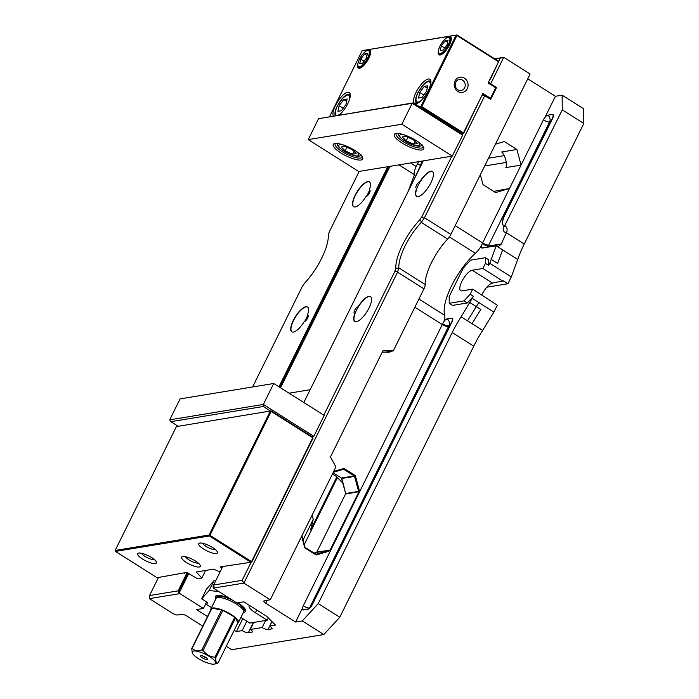 <?xml version="1.0" encoding="UTF-8"?>
<svg xmlns="http://www.w3.org/2000/svg" width="699" height="699" viewBox="0 0 699 699"><rect width="100%" height="100%" fill="white"/><g stroke="black" fill="none" stroke-linecap="round" stroke-linejoin="round"><path stroke-width="1.05" d="M312.768 437.181L313.03 438.159L312.768 437.181L271.151 410.881L176.401 426.573L271.151 410.881L271.16 411.44L270.286 411.134L209.062 535.006L209.936 535.32L209.324 535.984L250.932 562.284L220.168 566.889L222.011 568.051M205.593 570.463L201.845 578.029L197.511 578.746L186.685 572.394L157.057 577.724L115.449 551.415L209.324 535.984L209.062 535.006L115.178 550.445L115.449 551.415M201.845 578.029L196.218 572L213.579 569.152L220.106 571.913M151.596 557.575A10.424 2.857 -153.7 0 0 138.481 553.162A10.424 2.857 -153.7 0 0 145.803 560.886A10.424 2.857 -153.7 0 0 156.384 562.013A10.424 2.857 -153.7 0 0 151.596 557.575M212.61 547.544A10.424 2.857 -153.7 0 0 199.495 543.132A10.424 2.857 -153.7 0 0 206.817 550.856A10.424 2.857 -153.7 0 0 217.398 551.983A10.424 2.857 -153.7 0 0 212.61 547.544M195.475 561.017A10.424 2.857 -153.7 0 0 182.36 556.605A10.424 2.857 -153.7 0 0 189.691 564.329A10.424 2.857 -153.7 0 0 200.272 565.456A10.424 2.857 -153.7 0 0 195.475 561.017M154.409 559.628A7.567 2.08 26.3 0 1 144.999 556.395A7.567 2.08 26.3 0 1 141.574 553.285M198.298 563.071A7.567 2.08 26.3 0 1 188.887 559.838A7.567 2.08 26.3 0 1 185.453 556.727M215.423 549.597A7.567 2.08 26.3 0 1 206.022 546.365A7.567 2.08 26.3 0 1 202.588 543.254M185.2 572.638L184.152 573.267M115.178 550.445L176.401 426.573M251.544 561.62L251.806 562.031L250.932 562.284L251.544 561.62L209.936 535.32L271.16 411.44L312.768 437.749L251.544 561.62M251.806 562.031L313.03 438.159M490.48 79.101L498.562 61.818L489.982 79.179M438.247 52.373A10.712 3.687 -57.7 0 0 440.187 55.011A10.712 3.687 -57.7 0 0 440.562 54.924A10.712 3.687 -57.7 0 0 447.867 47.75A10.712 3.687 -57.7 0 0 451.222 38.069A10.712 3.687 -57.7 0 0 447.919 37.082M329.579 116.637L362.196 50.643L456.071 35.203L420.938 106.283L419.182 106.58M357.643 65.619A10.712 3.687 -57.7 0 0 359.574 68.266A10.712 3.687 -57.7 0 0 359.95 68.179A10.712 3.687 -57.7 0 0 367.255 60.996A10.712 3.687 -57.7 0 0 370.61 51.324A10.712 3.687 -57.7 0 0 367.307 50.328M416.15 103.653A14.286 4.91 -57.7 0 0 416.648 103.539A14.286 4.91 -57.7 0 0 426.381 93.963A14.286 4.91 -57.7 0 0 430.855 81.067A14.286 4.91 -57.7 0 0 418.386 88.249A14.286 4.91 -57.7 0 0 416.15 103.653M339.041 115.082A14.286 4.91 -57.7 0 0 350.243 94.321A14.286 4.91 -57.7 0 0 339.714 98.769A14.286 4.91 -57.7 0 0 333.379 116.008M490.217 78.69L488.094 82.998L495.346 87.585L495.338 87.017L495.6 87.995L490.427 98.463L489.649 98.69M489.606 98.664L490.174 98.052L482.922 93.465L463.428 132.897L421.82 106.597L456.945 35.518L498.562 61.818L498.553 61.25L456.945 34.95L362.196 50.643M490.427 98.463L495.6 87.995M482.52 94.269L484.521 95.527M495.338 87.017L488.304 82.569M457.862 91.464A7.715 6.929 80.7 0 0 468.094 84.841A7.715 6.929 80.7 0 0 457.496 78.139A7.715 6.929 80.7 0 0 457.862 91.464M498.553 61.25L498.815 62.228M456.945 34.95L456.945 35.518L456.071 35.203L456.945 34.95M463.682 133.308L462.817 133.561L463.428 132.897L463.682 133.308L480.79 97.773M421.82 106.597L421.209 107.262L420.938 106.283L421.82 106.597M420.457 107.384L421.209 107.262L462.817 133.561L461.751 133.736M462.598 80.167A5.566 4.998 -99.3 0 1 465.176 86.021A5.566 4.998 -99.3 0 1 461.122 90.459A5.566 4.998 -99.3 0 1 457.845 89.769A5.566 4.998 -99.3 0 1 455.267 83.915A5.566 4.998 -99.3 0 1 459.322 79.476A5.566 4.998 -99.3 0 1 462.598 80.167M422.633 85.61A12.853 4.421 122.3 0 1 428.845 80.97A12.853 4.421 122.3 0 1 430.234 81.189A12.853 4.421 122.3 0 1 430.925 82.045M417.565 103.172A12.853 4.421 122.3 0 1 416.499 102.919A12.853 4.421 122.3 0 1 417.233 94.155M342.021 98.865A12.853 4.421 122.3 0 1 348.233 94.225A12.853 4.421 122.3 0 1 349.631 94.444A12.853 4.421 122.3 0 1 350.313 95.3M335.389 115.676A12.853 4.421 122.3 0 1 336.621 107.41M336.769 476.998L310.574 530.008L313.283 519.261L312.086 515.172M303.051 539.951L313.283 519.261M337.381 477.6L304.292 544.547M310.155 389.71L289.037 393.188M481.847 294.899A11.97 4.115 -57.7 0 1 492.463 283.069L503.394 280.876L507.928 283.742L486.827 287.21M226.275 646.287L231.666 649.703L323.829 634.552L339.801 617.217L473.756 346.171A57.135 19.642 122.3 0 1 482.659 330.382L493.922 312.086L497.304 305.236L472.69 289.115L470.165 294.218L473.45 296.297L467.308 302.964L464.022 300.885L449.247 303.314L449.186 296.533L463.21 268.154L470.584 260.15L485.351 257.721L488.645 259.801L488.697 265.445L489.772 263.278L511.319 276.883L517.749 259.408A57.135 19.642 122.3 0 1 524.25 244.003L583.822 123.478L583.665 108.799L562.127 95.178L562.276 109.857L504.783 225.524A13.604 4.675 122.3 0 1 503.297 225.296A13.604 4.675 122.3 0 1 504.661 214.768L552.28 118.419A4.998 1.721 -57.7 0 0 552.787 114.549A4.998 1.721 -57.7 0 0 552.245 114.461L547.728 115.204A4.998 1.721 -57.7 0 0 543.429 119.87A4.998 1.372 -153.7 0 0 549.571 122.028A4.998 4.491 80.7 0 0 547.728 115.204M495.145 59.1L500.204 58.262L498.614 61.477M543.429 119.87L521.087 165.078L505.84 167.585L506.399 167.087L506.128 161.434L505.08 157.537L502.258 152.164L501.637 151.998L516.884 149.49L504.346 141.565L495.442 144.195M413.625 180.351L420.562 165.488A11.429 3.932 122.3 0 1 422.213 161.05M420.562 165.488L417.591 163.618M206.633 601.953L203.418 608.471L196.515 609.598L207.516 616.553M343.017 483.254L335.957 476.176L332.453 473.966M398.946 164.877L414.49 174.698A11.429 3.932 122.3 0 1 416.176 166.484L418.561 161.652M516.884 149.49L521.087 165.078L509.527 188.468L493.695 191.395M222.798 566.461L213.623 585.019L214.025 586.505L213.003 586.671L213.387 588.112L236.882 602.966L243.785 601.83L266.695 616.317L275.493 625.133L269.735 626.086L271.955 621.586M202.797 626.112L187.052 616.16A4.281 1.18 -153.7 0 0 181.792 614.316L177.642 614.998A4.281 1.18 26.3 0 1 172.382 613.154L149.403 598.632L179.923 593.617L203.418 608.471M473.45 296.297L461.113 316.769A57.135 19.642 -57.7 0 0 452.218 332.549L318.255 603.595L302.283 620.93L323.829 634.552M302.283 620.93L295.581 622.031L265.803 603.211L267.263 600.266M213.387 588.112L243.907 583.097L270.277 599.768L264.266 600.756A4.281 1.18 -153.7 0 0 263.829 601.009A4.281 1.18 -153.7 0 0 265.803 603.211M265.603 620.476L262.116 627.536A4.998 1.372 -153.7 0 0 267.997 629.528L271.535 628.943A4.998 1.372 -153.7 0 0 272.042 628.654A4.998 1.372 -153.7 0 0 269.735 626.086M262.116 627.536L250.294 629.476L253.781 622.416M246.817 621.219L242.169 630.612A4.998 1.372 -153.7 0 0 248.311 632.761L251.841 632.184A4.998 1.372 -153.7 0 0 252.356 631.887A4.998 1.372 -153.7 0 0 250.294 629.476M242.169 630.612L236.411 631.564L234.06 630.524M242.78 618.667L236.411 631.564M344.301 487.954L345.542 493.555A0.716 0.638 -99.3 0 1 345.489 494.088L316.839 552.07A0.716 0.638 -99.3 0 1 316.455 552.402L314.043 553.11M507.928 283.742L511.319 276.883M488.706 81.757L490.663 83.819L503.743 57.344L494.709 58.83M500.204 58.262L503.743 57.344L530.122 74.015L450.846 234.418L424.468 217.738L424.022 218.49L421.847 216.804L419.601 220.08L421.715 221.836L424.022 218.49M527.762 78.795L555.425 96.279L562.127 95.178M503.184 281.304L482.887 268.477L472.166 270.233A11.97 4.115 -57.7 0 0 462.677 279.88A11.97 4.115 -57.7 0 0 460.667 290.679A11.97 4.115 -57.7 0 0 461.96 290.88L472.69 289.115M482.887 268.477L485.412 263.374L488.697 265.445M270.277 599.768L335.931 466.941L330.452 456.945L382.895 350.837L393.292 350.881L386.905 351.973L389.867 352.191L390.269 351.37M382.239 352.156L389.867 352.191M485.412 263.374L485.351 257.721M470.165 294.218L464.022 300.885M489.772 263.278L491.205 259.381L497.627 263.444L502.633 249.849L495.958 245.629L498.745 246.275L501.454 243.925A57.135 19.642 122.3 0 1 506.426 232.732L506.618 232.348C507.675 229.578 507.063 227.306 504.783 225.524M467.308 302.964L452.541 305.393L449.247 303.314M480.362 174.706L483.044 184.658L495.591 192.592L509.527 188.468L482.607 242.937L455.198 225.611M345.489 494.088L358.998 491.659L330.111 550.104L316.839 552.07M329.919 549.921A0.716 0.638 -99.3 0 1 329.535 550.253L328.801 551.249L330.111 550.104M358.998 491.659L359.172 489.789L358.622 491.397L345.542 493.555M343.899 486.251L341.802 478.483L354.568 476.386L358.622 491.397A0.716 0.638 80.7 0 1 358.57 491.939M555.425 96.279L544.967 117.432M252.636 386.966L302.291 286.494L304.546 283.217A38.428 13.211 -57.7 0 0 328.329 235.082L329.212 232.033L359.164 171.421M187.105 572.664L178.105 590.856L149.542 595.557L158.472 577.488M387.727 166.72L278.953 386.809M307.411 315.188A3.713 1.276 122.3 0 1 308.207 315.406A3.713 1.276 122.3 0 1 307.123 319.015A3.713 1.276 122.3 0 1 304.336 321.54A3.713 1.276 122.3 0 1 304.275 321.54A14.714 5.059 122.3 0 1 291.798 331.815A14.714 5.059 122.3 0 1 294.262 318.543A14.714 5.059 122.3 0 1 305.926 306.695A14.714 5.059 122.3 0 1 307.516 306.94A14.714 5.059 122.3 0 1 307.411 315.188L308.093 316.997M369.238 190.084A3.713 1.276 122.3 0 1 370.042 190.303A3.713 1.276 122.3 0 1 368.95 193.903A3.713 1.276 122.3 0 1 366.162 196.436A3.713 1.276 122.3 0 1 366.101 196.428A14.714 5.059 122.3 0 1 353.624 206.712A14.714 5.059 122.3 0 1 356.097 193.44A14.714 5.059 122.3 0 1 367.753 181.591A14.714 5.059 122.3 0 1 369.352 181.836A14.714 5.059 122.3 0 1 369.238 190.084L369.928 191.893M481.707 95.912L483.944 95.326L481.821 95.676M495.53 87.707L496.561 87.541L490.715 99.363L483.944 95.326M463.018 133.5L462.389 134.767M451.807 156.192L421.847 216.804M424.468 217.738L484.818 95.632M490.663 83.819L496.561 87.541M309.281 608.2A4.998 4.491 80.7 0 0 309.395 607.99A4.998 1.372 26.3 0 1 303.252 605.832A4.998 1.721 -57.7 0 0 302.754 609.703A4.998 1.721 -57.7 0 0 303.296 609.79L307.805 609.047A4.998 1.721 -57.7 0 0 312.103 604.382L451.624 322.09A4.998 1.721 -57.7 0 0 452.122 318.22A4.998 1.721 -57.7 0 0 451.58 318.132L447.054 318.875A4.998 1.721 -57.7 0 0 442.624 323.812A4.998 1.643 -155 0 0 448.898 325.699A4.998 4.491 80.7 0 0 447.054 318.875M302.947 609.816A4.998 1.721 -57.7 0 0 303.008 609.86A4.998 1.721 -57.7 0 0 303.549 609.947L308.058 609.205A4.998 1.721 -57.7 0 0 312.357 604.539L451.877 322.248A4.998 1.721 -57.7 0 0 452.375 318.377A4.998 1.721 -57.7 0 0 452.305 318.342M487.666 246.992A4.998 4.491 80.7 0 0 488.234 246.1A4.998 1.083 27.6 0 1 482.231 243.671A4.998 1.721 -57.7 0 0 481.594 247.813A4.998 1.721 -57.7 0 0 482.135 247.9L495.958 245.629M481.786 247.927A4.998 1.721 -57.7 0 0 481.847 247.97A4.998 1.721 -57.7 0 0 482.389 248.058L496.203 245.786L491.205 259.381M443.804 321.767A13.604 4.675 -57.7 0 0 444.721 315.336A43.102 14.819 122.3 0 1 475.372 253.318A13.604 4.675 -57.7 0 0 481.384 245.803M295.581 622.031L302.44 608.156M482.659 330.382L461.113 316.769M339.801 617.217L318.255 603.595M552.97 114.671A4.998 1.721 122.3 0 1 553.04 114.706A4.998 1.721 122.3 0 1 552.533 118.577L504.914 214.925A13.604 4.675 -57.7 0 0 503.429 225.375M451.58 318.132A4.998 4.491 -99.3 0 1 452.471 318.866M552.245 114.461A4.998 4.491 -99.3 0 1 553.136 115.195M517.749 259.408L502.633 249.849M562.276 109.857L583.822 123.478M423.952 288.844A7.139 2.455 -57.7 0 0 425.193 284.528L398.814 267.848L397.574 272.164L423.952 288.844L393.292 350.881M398.771 268.267L395.809 268.215L394.935 271.264L323.812 415.171M398.814 267.848A36.278 12.477 122.3 0 1 421.287 222.378L447.666 239.049A36.278 12.477 -57.7 0 0 425.193 284.528M447.666 239.049A7.139 2.455 -57.7 0 0 450.846 234.418M251.133 562.232L242.186 580.327L243.907 583.097L397.574 272.164M421.715 221.836L421.287 222.378M419.601 220.08A38.428 13.211 -57.7 0 0 395.809 268.215M313.283 436.464L312.82 437.399M423.245 160.884L303.82 402.528M242.186 580.327L213.623 585.019M354.9 313.213A3.713 1.276 122.3 0 1 354.559 313.283A3.713 1.276 122.3 0 1 354.83 309.998A3.713 1.276 122.3 0 1 358.037 306.861A14.714 5.059 122.3 0 1 368.923 296.341A14.714 5.059 122.3 0 1 370.514 296.586A14.714 5.059 122.3 0 1 366.931 311.728A14.714 5.059 122.3 0 1 354.795 321.461A14.714 5.059 122.3 0 1 354.9 313.213L355.188 313.204M416.735 188.11A3.713 1.276 122.3 0 1 416.386 188.18A3.713 1.276 122.3 0 1 416.665 184.894A3.713 1.276 122.3 0 1 419.872 181.757A14.714 5.059 122.3 0 1 430.759 171.238A14.714 5.059 122.3 0 1 432.349 171.482A14.714 5.059 122.3 0 1 428.767 186.616A14.714 5.059 122.3 0 1 416.621 196.349A14.714 5.059 122.3 0 1 416.735 188.11L417.015 188.101M213.003 586.671L213.693 585.273M389.99 166.353L280.535 387.814M188.686 573.661L179.529 592.175L178.507 592.341L178.105 590.856M179.923 593.617L179.529 592.175M414.49 174.698L408.199 191.325M388.959 166.519L279.818 387.36M187.97 573.206L178.507 592.341M149.542 595.557L149.403 598.632M472.384 298.464L478.806 302.527L467.535 320.832M493.922 312.086L478.806 302.527M178.027 426.189L170.879 421.672L263.278 406.486L270.417 411.003M263.278 406.486L263.366 404.433L169.735 419.828L170.879 421.672M312.121 436.77L313.825 436.325L263.366 404.433L273.711 383.498L180.08 398.893L169.735 419.828M313.825 436.325L324.17 415.398L273.711 383.498M237.511 602.861A15.352 4.211 26.3 0 1 244.327 610.577A15.352 4.211 26.3 0 1 243.698 611.179M216.699 597.837A15.352 4.211 26.3 0 1 216.795 596.972A15.352 4.211 26.3 0 1 231.413 599.506M232.767 600.362A14.714 4.037 -153.7 0 0 217.372 597.252L217.171 597.654M243.549 610.69L243.75 610.288A14.714 4.037 -153.7 0 0 237.232 602.905M237.695 623.176A15.352 4.211 -153.7 0 0 238.42 622.521L243.593 612.053A15.352 4.211 -153.7 0 0 234.584 603.001A15.352 4.211 -153.7 0 0 216.061 598.449L210.888 608.916A15.352 4.211 -153.7 0 0 210.81 609.886M238.42 622.521A15.352 4.211 -153.7 0 0 235.056 617.296A15.352 4.211 -153.7 0 0 229.412 613.469A15.352 4.211 -153.7 0 0 210.888 608.916M192.286 652.953L191.753 648.462A15.212 4.177 26.3 0 1 192.164 648.261C194.427 650.795 197.668 651.337 201.889 649.887A15.212 4.177 26.3 0 1 203.094 650.358C206.083 654.614 210.058 656.885 215.021 657.165A15.212 4.177 26.3 0 1 215.799 657.829C215.554 661.542 216.288 663.272 218.009 663.01A15.212 4.177 26.3 0 1 217.808 663.115A15.212 4.177 26.3 0 1 217.59 663.211L214.742 664.05A13.071 3.591 -153.7 0 0 215.074 663.928A13.071 3.591 -153.7 0 0 208.005 655.671A13.071 3.591 -153.7 0 0 192.854 651.241A13.071 3.591 -153.7 0 0 192.286 652.953A13.071 3.591 -153.7 0 0 202.378 660.8A13.071 3.591 -153.7 0 0 214.742 664.05M201.889 649.887L221.67 609.869A15.212 4.177 -153.7 0 1 222.867 610.341L203.094 650.358M215.021 657.165L234.794 617.147L222.867 610.341M234.794 617.147A15.212 4.177 -153.7 0 1 235.58 617.811L215.799 657.829M218.009 663.01L237.782 622.992L235.58 617.811M205.908 657.506A2.359 0.647 26.3 0 1 203.846 656.693A2.359 0.647 26.3 0 1 202.85 655.994M205.139 657.025A3.783 1.04 -153.7 0 0 200.84 655.706A3.783 1.04 -153.7 0 0 203.505 658.51A3.783 1.04 -153.7 0 0 207.35 658.921A3.783 1.04 -153.7 0 0 205.139 657.025M191.753 648.462L211.526 608.445A15.212 4.177 -153.7 0 1 211.946 608.244L192.164 648.261M211.946 608.244L221.67 609.869M240.91 617.479L249.761 623.08L267.201 620.214L255.406 612.761A13.604 3.731 26.3 0 1 249.115 605.762A13.604 3.731 26.3 0 1 249.412 605.395M268.32 617.942L267.201 620.214M218.918 591.607L209.158 590.472L201.688 598.825L206.52 589.056L213.99 580.694L215.668 580.886M206.205 602.826A1.8 0.498 -153.7 0 0 207.682 602.861A1.8 0.498 -153.7 0 0 206.852 602.092L201.696 598.807M211.517 607.641L205.655 603.936M243.401 612.455A16.846 4.622 -153.7 0 0 245.532 609.912A16.846 4.622 -153.7 0 0 237.887 602.8M230.041 598.632A16.846 4.622 -153.7 0 0 216.585 595.6A16.846 4.622 -153.7 0 0 215.869 598.842M209.158 590.472L213.99 580.694M245.034 608.96A15.422 4.229 26.3 0 1 244.903 609.545A15.422 4.229 26.3 0 1 244.676 609.86M217.144 596.256A15.422 4.229 26.3 0 1 217.258 595.88A15.422 4.229 26.3 0 1 217.642 595.426M432.463 171.561A14.714 5.059 -57.7 0 0 420.44 181.356A14.714 5.059 -57.7 0 0 416.744 196.419M368.941 193.92A14.714 5.059 -57.7 0 0 369.911 191.797M366.442 196.384A14.714 5.059 -57.7 0 0 369.413 190.373M369.456 181.915A14.714 5.059 -57.7 0 0 357.434 191.718A14.714 5.059 -57.7 0 0 353.738 206.773M370.627 296.664A14.714 5.059 -57.7 0 0 358.604 306.459A14.714 5.059 -57.7 0 0 354.909 321.523M307.114 319.024A14.714 5.059 -57.7 0 0 308.076 316.9M304.615 321.488A14.714 5.059 -57.7 0 0 307.577 315.485M307.63 307.018A14.714 5.059 -57.7 0 0 295.607 316.822A14.714 5.059 -57.7 0 0 291.911 331.885M341.252 147L344.834 146.406L352.296 149.7L356.175 153.579L352.593 154.164L345.131 150.87L341.252 147M346.896 147.314L345.131 150.87M353.974 151.377L352.593 154.164M402.283 136.96L405.866 136.375L413.319 139.66L417.198 143.54L413.616 144.134L406.163 140.84L402.283 136.96M407.919 137.284L406.163 140.84M414.996 141.338L413.616 144.134M362.554 63.312L359.705 63.775L360.701 59.127L364.537 54.006L367.386 53.535L366.39 58.192L362.554 63.312M360.701 59.127L364.083 61.259M366.958 55.527L364.537 54.006M443.157 50.057L440.318 50.52L441.314 45.872L445.149 40.752L447.989 40.28L446.993 44.937L443.157 50.057M441.314 45.872L444.695 48.004M447.57 42.281L445.149 40.752M421.951 97.493L418.535 98.061L419.732 92.469L424.337 86.326L427.744 85.767L426.547 91.351L421.951 97.493M419.732 92.469L423.786 95.038M427.229 88.161L424.337 86.326M341.339 110.748L337.932 111.307L339.12 105.724L343.725 99.581L347.132 99.022L345.944 104.605L341.339 110.748M339.12 105.724L343.183 108.293M346.625 101.416L343.725 99.581M413.31 102.867L318.561 118.673L412.192 103.277L462.642 135.178L461.497 133.326L413.31 102.867L412.192 103.277L401.846 124.212L452.297 156.104L462.642 135.178M452.297 156.104L358.666 171.5L308.215 139.608L318.561 118.673M308.215 139.608L401.846 124.212M423.192 146.598A15.002 4.115 26.3 0 1 423.061 147.148A15.002 4.115 26.3 0 1 403.105 141.565A15.002 4.115 26.3 0 1 396.176 133.85A15.002 4.115 26.3 0 1 396.534 133.422M401.881 142.902A16.427 4.509 -153.7 0 0 417.556 149.638A16.427 4.509 -153.7 0 0 423.699 147.55A16.427 4.509 -153.7 0 0 411.012 137.686A16.427 4.509 -153.7 0 0 395.468 133.605A16.427 4.509 -153.7 0 0 401.881 142.902M340.85 152.932A16.427 4.509 -153.7 0 0 356.525 159.678A16.427 4.509 -153.7 0 0 362.667 157.581A16.427 4.509 -153.7 0 0 349.981 147.725A16.427 4.509 -153.7 0 0 334.437 143.636A16.427 4.509 -153.7 0 0 340.85 152.932M362.161 156.628A15.002 4.115 26.3 0 1 362.038 157.179A15.002 4.115 26.3 0 1 342.082 151.604A15.002 4.115 26.3 0 1 335.144 143.889A15.002 4.115 26.3 0 1 335.503 143.461M504.442 155.597L488.505 158.219M501.637 151.998L502.948 152.828M492.463 283.069L472.166 270.233M506.679 165.881L505.84 167.585M506.364 162.404L484.678 165.969M344.616 490.104L343.908 486.277M316.455 552.402L329.535 550.253L315.974 554.237M301.653 536.29L304.615 547.273A1.424 1.284 80.7 0 0 305.236 548.147L315.625 554.709A1.424 1.284 80.7 0 0 316.603 554.857L316.105 554.22A0.716 0.638 -99.3 0 1 315.73 554.202M315.625 554.709L315.695 554.158L305.349 547.658M304.615 547.273L305.227 547.579A0.716 0.638 -99.3 0 1 304.93 547.177M301.924 535.749L304.991 547.142L301.872 535.845M316.035 554.237L305.306 547.588L305.236 548.147M343.41 469.309A0.716 0.638 -99.3 0 1 343.873 469.387L354.262 475.949A0.716 0.638 -99.3 0 1 354.568 476.386L355.494 476.15A1.424 1.284 80.7 0 0 354.874 475.285L344.485 468.723L342.222 469.658M344.485 468.723A1.424 1.284 80.7 0 0 343.506 468.575L333.685 471.476M343.454 469.3L333.274 472.297L343.384 469.317L343.506 468.575M341.802 478.483L341.794 478.457A0.716 0.638 80.7 0 0 341.496 478.055L333.065 472.725L341.496 478.055L354.262 475.949L354.874 475.285M341.374 477.976L344.415 489.082M359.172 489.789L355.494 476.15M316.603 554.857L328.801 551.249M267.997 629.528L271.928 621.56M469.877 302.545L476.307 306.599M473.756 346.171L452.218 332.549M252.278 631.302L251.841 632.184M271.963 628.069L271.535 628.943M248.311 632.761L253.388 622.477M309.543 607.964L448.417 326.686A4.998 1.372 26.3 0 1 442.284 324.537L303.252 605.832M448.417 326.686A18.602 6.396 -57.7 0 0 448.898 325.699L449.92 325.524M442.624 323.812A13.604 4.675 122.3 0 1 442.284 324.537L414.874 307.211M418.911 299.032L444.721 315.336M501.454 243.925L488.234 246.1A18.602 6.396 -57.7 0 0 488.75 245.087A4.998 1.372 26.3 0 1 482.607 242.937A13.604 4.675 122.3 0 1 482.231 243.671M488.75 245.087L549.571 122.028L550.585 121.853M503.577 225.497A18.602 6.396 -57.7 0 0 506.618 232.348M524.25 244.003L506.426 232.732M475.372 253.318L449.387 236.9M394.935 271.264L397.88 271.378M416.176 166.484L410.61 162.963M472.026 323.672L480.79 309.439L476.299 306.599M255.406 612.761L256.751 610.035M355.546 150.87A11.14 3.058 26.3 0 1 356.656 155.929A11.14 3.058 26.3 0 1 343.174 150.626A11.14 3.058 26.3 0 1 339.871 144.693A11.14 3.058 26.3 0 1 344.1 145.209M416.578 140.84A11.14 3.058 26.3 0 1 417.679 145.899A11.14 3.058 26.3 0 1 404.197 140.586A11.14 3.058 26.3 0 1 400.894 134.662A11.14 3.058 26.3 0 1 405.123 135.178M359.767 67.82A10.214 3.512 -57.7 0 0 367.866 59.598A10.214 3.512 -57.7 0 0 369.579 50.389C370.086 49.874 365.577 48.231 359.356 59.371C355.686 68.083 358.858 66.947 358.666 67.654A10.214 3.512 -57.7 0 0 359.767 67.82M359.426 59.336A9.489 3.259 122.3 0 1 367.587 50.477A9.489 3.259 122.3 0 1 367.665 57.982A9.489 3.259 122.3 0 1 359.504 66.833A9.489 3.259 122.3 0 1 359.426 59.336M440.379 54.574A10.214 3.512 -57.7 0 0 448.47 46.344A10.214 3.512 -57.7 0 0 450.191 37.134C450.689 36.619 446.189 34.976 439.959 46.125C436.298 54.828 439.47 53.701 439.278 54.4A10.214 3.512 -57.7 0 0 440.379 54.574M440.038 46.082A9.489 3.259 122.3 0 1 448.199 37.222A9.489 3.259 122.3 0 1 448.277 44.727A9.489 3.259 122.3 0 1 440.117 53.578A9.489 3.259 122.3 0 1 440.038 46.082M421.549 100.123A11.796 4.054 122.3 0 1 418.116 102.08A11.796 4.054 122.3 0 1 418.019 92.757A11.796 4.054 122.3 0 1 426.975 82.15A11.796 4.054 122.3 0 1 429.876 86.956M340.937 113.378A11.796 4.054 122.3 0 1 337.503 115.326A11.796 4.054 122.3 0 1 337.416 106.003A11.796 4.054 122.3 0 1 346.363 95.405A11.796 4.054 122.3 0 1 349.264 100.21M504.259 225.707L504.285 226.459L503.297 225.296M217.494 595.557L216.795 596.972M245.017 609.17L244.327 610.577M337.923 143.112C336.079 145.174 339.164 148.468 347.15 153.002C355.826 156.768 360.439 157.275 360.972 154.505M398.946 133.081C397.111 135.143 400.186 138.437 408.181 142.963C416.857 146.738 421.462 147.244 421.995 144.475M428.784 80.988L423.437 84.728L417.836 92.862L416.115 97.24L415.687 101.696M348.172 94.234L342.825 97.982L337.224 106.117L335.503 110.494L335.083 114.951"/></g></svg>

